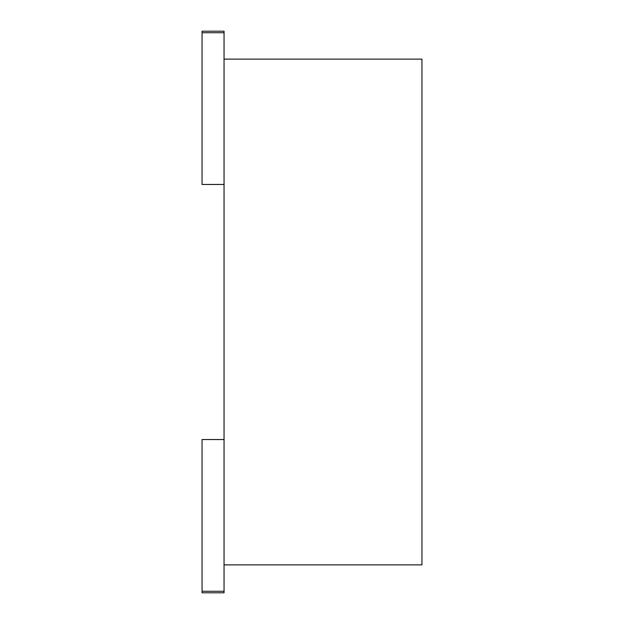 <?xml version="1.0" encoding="UTF-8"?>
<svg xmlns="http://www.w3.org/2000/svg" width="624" height="624" viewBox="0 0 624 624"><rect width="100%" height="100%" fill="white"/><g stroke="black" fill="none" stroke-linecap="round" stroke-linejoin="round"><path stroke-width="0.94" d="M224.047 564.876L421.949 564.876L421.949 59.124L224.047 59.124L224.047 592.8L202.051 592.8L202.051 591.263L224.047 591.263M224.047 32.737L202.051 32.737L202.051 31.2L224.047 31.2L224.047 59.124M202.051 32.737L202.051 184.462L224.047 184.462M202.051 591.263L202.051 439.538L224.047 439.538"/></g></svg>
